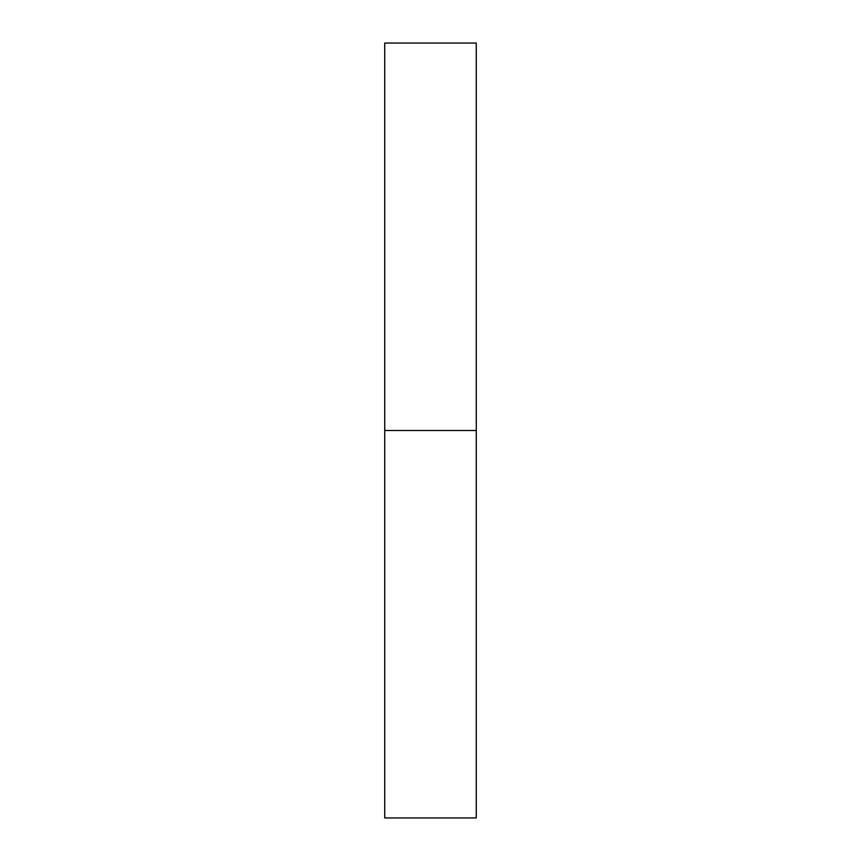 <?xml version="1.0" encoding="UTF-8"?>
<svg xmlns="http://www.w3.org/2000/svg" width="861" height="861" viewBox="0 0 861 861"><rect width="100%" height="100%" fill="white"/><g stroke="black" fill="none" stroke-linecap="round" stroke-linejoin="round"><path stroke-width="0.65" stroke-dasharray="4.3 3.23" d="M384.738 430.5L384.738 43.05L384.738 430.5L476.262 430.5L384.738 430.5L384.738 817.95L384.738 430.5M476.262 43.05L476.262 817.95L476.262 43.05"/><path stroke-width="1.29" d="M384.738 817.95L384.738 43.05L384.738 430.5L476.262 430.5L476.262 43.05L476.262 430.5L384.738 430.5L384.738 817.95L476.262 817.95L476.262 430.5L476.262 817.95M384.738 43.05L476.262 43.05"/></g></svg>
